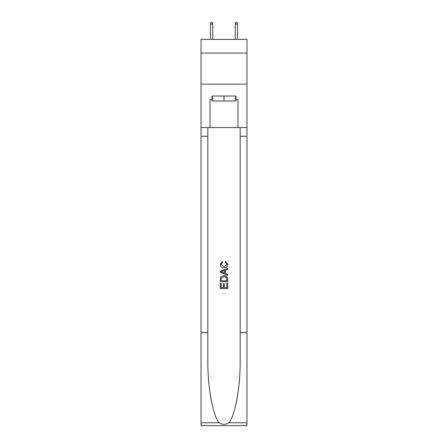<?xml version="1.0" encoding="UTF-8"?>
<svg xmlns="http://www.w3.org/2000/svg" width="448" height="448" viewBox="0 0 448 448"><rect width="100%" height="100%" fill="white"/><g stroke="black" fill="none" stroke-linecap="round" stroke-linejoin="round"><path stroke-width="0.67" d="M246.971 53.071L246.971 39.413L201.029 39.413L201.029 53.071L246.971 53.071L246.971 84.118L201.029 84.118L201.029 53.071M235.609 96.034L235.609 101.002L212.391 101.002L212.391 96.034M224 96.034L224 101.002M226.862 283.198L226.862 287.588L224.286 287.588L226.862 287.588L226.862 283.198L227.724 283.198L227.724 288.641L220.27 288.641L220.27 283.388L220.27 288.641M223.423 283.674L223.423 287.588L221.133 287.588L223.423 287.588L223.423 283.674L224.286 283.674L224.286 287.588M220.914 276.814L220.377 277.9L220.914 276.814L223.955 275.649C226.341 275.638 227.595 276.786 227.724 279.093L227.724 281.764L220.27 281.764L220.27 279.216L220.27 281.764M225.338 261.324L225.092 262.371L225.338 261.324L227.819 264.365C227.618 266.65 226.324 267.803 223.944 267.814L223.944 267.814C221.654 267.77 220.399 266.622 220.175 264.382L222.342 261.514L222.566 262.562L221.038 264.438L223.938 266.767L226.957 264.46L225.092 262.371M228.805 422.766L246.971 422.766L246.971 425.6L201.029 425.6L201.029 332.466L207.827 332.466L207.827 360.158C207.497 386.618 212.867 416.186 219.195 422.766C222.398 424.81 225.596 424.81 228.805 422.766C235.133 416.186 240.503 386.618 240.173 360.158L240.173 127.579M220.27 271.191L220.27 272.373L227.724 275.33L220.27 272.373L220.27 271.191L227.724 268.229L220.27 271.191M240.173 332.466L246.971 332.466L246.971 84.118M201.029 332.466L201.029 84.118M207.827 127.579L207.827 332.466M246.971 422.766L246.971 332.466M201.029 127.579L210.028 127.579L210.028 99.764L212.391 99.764M235.609 99.764L235.984 99.764L235.984 96.034L212.016 96.034L212.016 99.764M235.984 99.764L237.972 99.764L237.972 127.579L246.971 127.579M210.028 127.579L237.972 127.579M227.724 268.229L227.724 269.343L225.428 270.194L225.428 273.37L227.724 274.215L227.724 275.33M222.505 272.289L224.571 273.05L224.571 270.508L221.133 271.779L222.505 272.289M224.571 270.508L224.571 273.05M220.27 279.216L220.377 277.9M226.335 277.418L226.862 280.711L226.335 277.418L223.938 276.702L221.284 277.973L221.133 280.711L226.862 280.711L221.133 280.711M220.27 283.388L221.133 283.388L221.133 287.588M212.699 39.413L212.699 24.013L210.465 24.013L210.465 39.413M210.465 24.013L210.963 22.4L212.201 22.4L212.699 24.013M235.301 24.013L235.799 22.4L237.037 22.4L237.535 24.013L235.301 24.013L235.301 39.413M237.535 24.013L237.535 39.413M240.173 136.27L246.971 136.27M207.827 136.27L201.029 136.27M201.029 422.766L219.195 422.766"/></g></svg>

